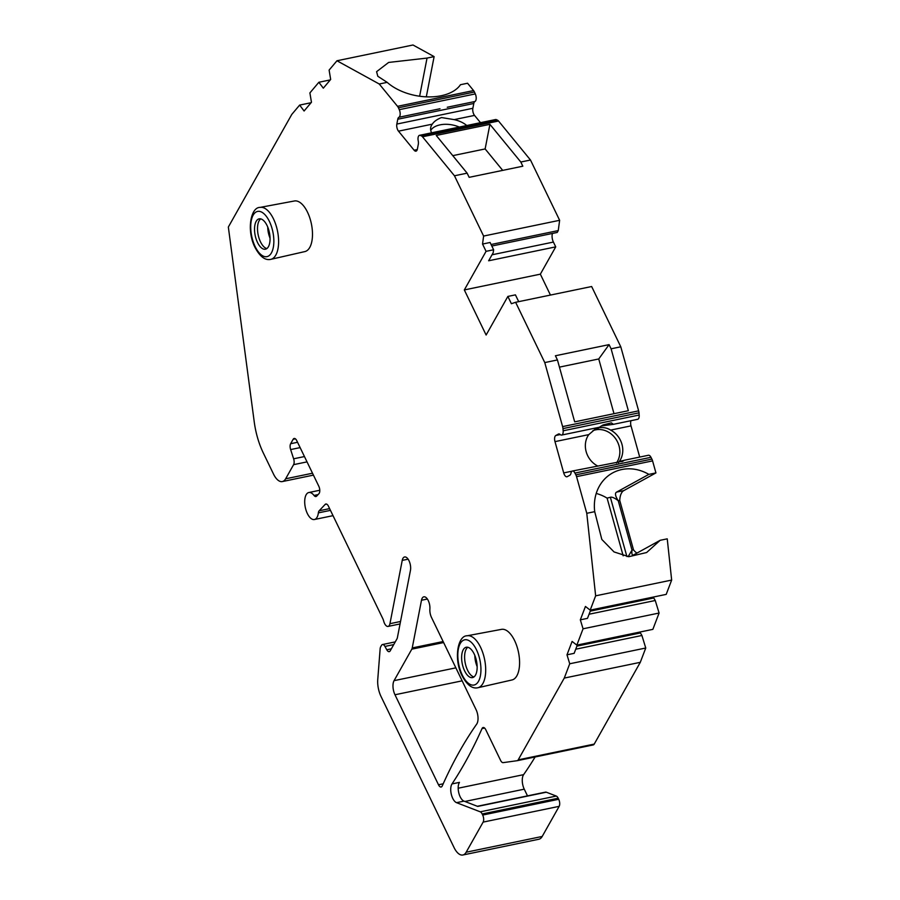 <?xml version="1.0" encoding="UTF-8"?>
<svg xmlns="http://www.w3.org/2000/svg" width="900" height="900" viewBox="0 0 900 900"><rect width="100%" height="100%" fill="white"/><g stroke="black" fill="none" stroke-linecap="round" stroke-linejoin="round"><path stroke-width="1.35" d="M550.451 295.076L540.349 274.162L555.727 246.87L553.399 242.066A6.885 3.229 78.3 0 1 552.454 233.449M491.816 246.026L557.201 232.459L558.259 230.58L559.631 220.297L530.494 160.02L498.532 121.028A5.164 2.419 78.3 0 0 497.52 120.184L496.406 119.666L420.379 135.428A5.164 2.419 78.3 0 0 419.546 135.315L495.562 119.543A5.164 2.419 78.3 0 1 496.406 119.666M480.488 122.67L474.525 115.403A5.164 2.419 78.3 0 1 472.86 108.293L473.794 103.466A5.164 2.419 78.3 0 1 474.941 101.509L447.266 107.246M426.308 96.84L434.115 56.61L412.999 45L336.971 60.761L379.238 84.004L397.53 106.324L473.558 90.562A5.164 2.419 78.3 0 1 474.446 92.025L475.301 93.915A5.164 2.419 78.3 0 1 474.941 101.509M473.558 90.562L467.561 83.239L460.474 84.712A43.065 25.369 -169 0 1 427.14 96.874A43.065 25.369 -169 0 1 387.18 82.361L377.809 76.275L376.582 71.685L388.631 62.438L427.039 58.084L434.115 56.61M477.338 806.276L545.558 792.124A5.164 2.419 78.3 0 1 546.289 792.202L556.279 796.061A5.164 2.419 78.3 0 1 558.191 798.221L558.709 799.29A5.164 2.419 78.3 0 1 559.159 806.344L542.194 836.46A17.224 8.055 78.3 0 1 538.875 839.239L462.848 855A17.224 8.055 -101.7 0 0 466.166 852.221L483.131 822.105A5.164 2.419 -101.7 0 0 482.681 815.051L482.164 813.982A5.164 2.419 -101.7 0 0 480.251 811.822L456.548 802.665A10.339 4.837 78.3 0 1 451.327 794.385A10.339 4.837 78.3 0 1 452.014 783.923A689.04 322.425 -101.7 0 0 482.017 728.595A5.164 2.419 78.3 0 1 483.142 727.504A5.164 2.419 78.3 0 1 485.786 729.742L500.591 760.387A5.164 2.419 -101.7 0 0 503.156 762.637L517.129 760.702A5.164 2.419 -101.7 0 0 517.207 760.691A5.164 2.419 -101.7 0 0 518.197 759.859L564.266 678.082L569.734 663.773L566.989 654.817L572.096 641.43L576.844 645.12L583.065 628.796L580.331 619.841L585.439 606.454L590.186 610.144L595.643 595.834L586.778 513.304L576.562 476.651A5.164 2.419 -101.7 0 0 575.865 474.851L574.942 473.074A5.164 2.419 -101.7 0 0 572.4 471.026A5.164 2.419 -101.7 0 0 570.971 473.186A5.164 2.419 -101.7 0 1 569.858 475.223L567.281 476.64A5.164 2.419 -101.7 0 1 566.955 476.764A5.164 2.419 -101.7 0 1 563.704 472.905L554.985 441.63A5.164 2.419 -101.7 0 1 555.806 435.488L558.394 434.07A5.164 2.419 -101.7 0 1 558.72 433.946A5.164 2.419 -101.7 0 1 560.183 434.498A5.164 2.419 -101.7 0 0 561.656 435.06A5.164 2.419 -101.7 0 0 563.164 430.785L562.972 428.603A5.164 2.419 -101.7 0 0 562.613 426.611L544.77 362.576L515.621 302.287L511.38 303.716L507.87 296.426L486.124 335.025L464.321 289.935L540.349 274.162M527.49 795.87L524.25 789.165A10.339 4.837 78.3 0 1 523.609 774.653L458.179 788.22M535.129 756.979A689.04 322.425 78.3 0 1 523.609 774.653M637.312 632.587L640.418 632.947L641.914 635.479L645.75 648.011L640.294 662.321L594.225 744.097A5.164 2.419 78.3 0 1 593.224 744.93A5.164 2.419 78.3 0 1 593.156 744.941L517.275 760.68M576.844 645.12L652.86 629.359L659.092 613.035L655.256 600.502L653.76 597.971L650.644 597.611M590.186 610.144L666.202 594.383L671.659 580.072L667.238 538.841L660.15 540.304L646.616 552.533L628.83 556.695L614.036 551.925L601.819 539.438L594.72 511.661A43.065 37.665 -118.8 0 1 612.574 472.95A43.065 37.665 -118.8 0 1 648.844 474.379L616.669 492.086L623.756 490.624L655.931 472.905L652.579 460.89A5.164 2.419 -101.7 0 0 651.881 459.09L575.865 474.851M637.02 553.039A17.224 8.055 78.3 0 1 633.499 549.81L619.74 500.423A17.224 8.055 78.3 0 1 623.756 490.624M621.945 461.678L624.161 460.294L648.428 455.265A5.164 2.419 -101.7 0 1 650.97 457.312L651.881 459.09M631.046 420.671A5.164 2.419 -101.7 0 0 631.012 425.869L639.709 457.076M561.656 435.06L599.332 427.241L603.079 424.946L611.359 422.865L613.418 424.327L637.673 419.299A5.164 2.419 -101.7 0 0 639.18 415.024L563.164 430.785M515.621 302.287L591.649 286.526L620.786 346.804L638.64 410.85A5.164 2.419 -101.7 0 1 639 412.841L639.18 415.024M394.065 680.659L411.817 649.159A5.164 2.419 -101.7 0 0 412.065 648.596A5.164 2.419 -101.7 0 0 412.234 647.933L421.493 600.244A8.617 4.027 78.3 0 1 423.855 596.824A8.617 4.027 78.3 0 1 428.197 600.446A8.617 4.027 78.3 0 1 429.885 609.008A8.617 4.027 78.3 0 0 431.505 617.467L476.044 709.594A10.339 4.837 78.3 0 1 476.685 724.117A689.04 322.425 78.3 0 0 442.249 785.925A5.164 2.419 78.3 0 1 441.124 787.016A5.164 2.419 78.3 0 1 438.491 784.778L394.976 694.766A10.339 4.837 78.3 0 1 394.065 680.659L455.861 667.845M330.457 510.368L318.364 512.865A5.164 2.419 78.3 0 1 319.162 510.784L325.147 504.416A5.164 2.419 78.3 0 1 325.834 504.011A5.164 2.419 78.3 0 1 328.466 506.239L382.781 618.592A6.885 3.229 -101.7 0 1 383.659 621.011A6.885 3.229 78.3 0 0 388.058 626.423A6.885 3.229 78.3 0 0 389.947 623.689L402.233 560.396A8.617 4.027 78.3 0 1 404.595 556.976A8.617 4.027 78.3 0 1 409.23 561.217A8.617 4.027 78.3 0 1 410.445 570.42L397.395 637.616A5.164 2.419 78.3 0 1 397.226 638.291A5.164 2.419 78.3 0 1 396.979 638.842L390.229 650.812A5.164 2.419 78.3 0 1 389.239 651.645A5.164 2.419 78.3 0 1 386.775 649.766L384.941 646.425A5.164 2.419 -101.7 0 0 382.489 644.546A5.164 2.419 -101.7 0 0 381.499 645.379L380.678 646.83A5.164 2.419 -101.7 0 0 380.149 648.81L377.752 679.534A17.224 8.055 78.3 0 0 381.004 696.442L454.05 847.541A17.224 8.055 -101.7 0 0 462.848 855M318.364 512.865A13.781 6.446 78.3 0 1 314.404 519.514A13.781 6.446 78.3 0 1 305.291 507.33A13.781 6.446 78.3 0 1 308.812 492.525A13.781 6.446 78.3 0 1 314.01 495.439A5.164 2.419 78.3 0 0 315.956 496.53A5.164 2.419 78.3 0 0 316.642 496.125L318.938 493.684A5.164 2.419 78.3 0 0 318.791 486.214L296.786 440.696A5.164 2.419 78.3 0 0 294.142 438.457A5.164 2.419 78.3 0 0 293.152 439.29L290.655 443.711A5.164 2.419 78.3 0 0 290.632 449.572L293.625 458.798L304.447 456.559M312.514 473.22L285.637 478.8L293.603 464.659A5.164 2.419 -101.7 0 0 293.625 458.798M285.637 478.8A17.224 8.055 78.3 0 1 282.33 481.567A17.224 8.055 78.3 0 1 273.532 474.12L263.34 453.037A51.682 24.176 -101.7 0 1 254.239 421.909L228.341 227.036L291.78 114.424L299.644 105.086L311.074 102.712M336.971 60.761L329.108 70.099L330.671 79.448L323.314 88.177L318.87 82.271L309.892 92.914L311.456 102.263L304.099 111.004L299.644 105.086M397.53 106.324A5.164 2.419 78.3 0 1 398.419 107.797L399.274 109.676A5.164 2.419 78.3 0 1 398.914 117.27A5.164 2.419 78.3 0 0 397.766 119.239L396.832 124.065A5.164 2.419 78.3 0 0 398.498 131.164L414.113 150.21A5.164 2.419 78.3 0 0 415.957 151.166A5.164 2.419 78.3 0 0 417.375 149.119L418.309 144.292A5.164 2.419 78.3 0 0 418.219 140.828A5.164 2.419 78.3 0 1 419.546 135.315M497.52 120.184L421.493 135.945L420.379 135.428M421.493 135.945A5.164 2.419 78.3 0 1 422.505 136.789L498.532 121.028M464.321 289.935L486.067 251.336L482.546 244.058L483.604 236.059L454.466 175.781L422.505 136.789M260.055 207.405L294.424 200.981A25.841 12.094 78.3 0 1 307.507 212.186A25.841 12.094 78.3 0 1 304.909 251.572L270.821 259.346A26.527 12.409 78.3 0 0 273.488 218.903A26.527 12.409 -101.7 0 0 260.055 207.405C250.537 207.157 246.442 230.861 255.06 247.523C259.988 256.702 265.241 260.64 270.821 259.346M467.145 635.783L501.514 629.359A25.841 12.094 78.3 0 1 514.597 640.564A25.841 12.094 78.3 0 1 511.999 679.961L477.911 687.735A26.527 12.409 78.3 0 0 480.577 647.291A26.527 12.409 -101.7 0 0 467.145 635.783C457.627 635.535 453.532 659.239 462.15 675.911C467.077 685.08 472.331 689.029 477.911 687.735M267.064 225.551A15.502 7.256 -101.7 0 0 259.144 218.846A15.502 7.256 -101.7 0 0 257.524 242.505A15.502 7.256 78.3 0 0 265.444 249.21A15.502 7.256 78.3 0 0 267.064 225.551M260.707 218.88A15.502 7.256 -101.7 0 0 260.505 241.886A15.502 7.256 78.3 0 0 266.861 248.558M267.75 227.104A14.513 6.795 -101.7 0 0 270.056 238.208M474.154 653.94A15.502 7.256 -101.7 0 0 466.234 647.235A15.502 7.256 -101.7 0 0 464.614 670.883A15.502 7.256 78.3 0 0 472.534 677.599A15.502 7.256 78.3 0 0 474.154 653.94M467.798 647.258A15.502 7.256 -101.7 0 0 467.595 670.264A15.502 7.256 78.3 0 0 473.951 676.946M474.84 655.492A14.513 6.795 -101.7 0 0 477.146 666.596M640.294 662.321L564.266 678.082M546.289 792.202L477.72 806.423L463.995 801.124A10.339 4.837 78.3 0 1 458.775 792.832A10.339 4.837 78.3 0 1 459.461 782.381L452.014 783.923M645.75 648.011L569.734 663.773M671.659 580.072L595.643 595.834M659.092 613.035L583.065 628.796M577.316 645.03L574.155 653.332L566.989 654.817M641.914 635.479L575.73 649.204M640.418 632.947L576.9 646.121M580.331 619.841L587.486 618.356L590.659 610.054M655.256 600.502L589.072 614.227M653.76 597.971L590.242 611.145M586.778 513.304L594.72 511.661M620.786 346.804L611.1 348.817L628.346 410.715L574.684 421.853L557.438 359.944L544.77 362.576M655.931 472.905L648.844 474.379M613.418 424.327L601.268 425.981M631.012 425.869L610.639 430.099C607.376 427.995 603.675 427.196 599.546 427.702L594.72 429.548L588.78 434.621L554.985 441.63M610.639 430.099A20.666 18.079 -118.8 0 1 619.357 461.374L618.289 462.735M597.398 465.851A20.666 18.079 -118.8 0 1 588.78 434.621M624.161 460.294L623.014 461.16L572.4 471.026M592.886 430.684A20.666 18.079 -118.8 0 1 595.643 429.851A20.666 18.079 -118.8 0 1 616.298 439.718A20.666 18.079 -118.8 0 1 616.433 462.983M559.44 367.121L598.748 358.965L614.002 413.696M557.438 359.944L555.413 355.759L609.075 344.632L598.748 358.965M611.1 348.817L609.075 344.632M483.604 236.059L559.631 220.297M530.494 160.02L520.808 162.023L522.821 166.208L469.159 177.334L467.134 173.16L454.466 175.781M507.87 296.426L515.43 294.863L518.704 301.657M486.067 251.336L493.627 249.773L493.178 252.743L488.644 260.775L555.727 246.87M493.627 249.773L490.106 242.482L482.546 244.058M558.259 230.58L491.085 244.507M520.808 162.023L489.915 124.335L485.134 148.939L452.779 155.644M467.134 173.16L436.241 135.461L489.915 124.335M379.238 84.004L387.18 82.361M465.007 125.888L463.669 126.157M459.27 127.069A20.666 12.172 11 0 0 440.111 124.853A20.666 12.172 11 0 0 430.74 130.309M466.751 125.516A20.666 12.172 11 0 0 454.151 119.621L441.529 117.551C437.051 119.306 433.98 121.5 432.293 124.155A20.666 12.172 11 0 0 430.729 127.474A20.666 12.172 11 0 0 431.606 132.806M502.706 170.381L485.134 148.939M427.039 58.084L419.625 96.233M318.87 82.271L330.3 79.897M616.669 492.086C614.689 493.099 615.217 495.99 618.244 500.738L619.74 500.423M660.15 540.304L634.106 554.648C632.216 555.941 631.519 554.434 632.014 550.114L633.499 549.81M634.106 554.648L633.195 555.007M628.155 556.639L632.014 550.114L618.244 500.738C614.689 497.959 612.067 496.811 610.369 497.272L626.884 556.515M596.227 493.447A43.065 37.665 -118.8 0 1 607.106 498.127L610.369 497.272M623.183 555.817L607.106 498.127M411.817 649.159L443.632 642.555M462.139 680.839L394.976 694.766M443.205 783.799L438.491 784.778M427.376 599.029L421.493 600.244M412.234 647.933L443.137 641.531M269.392 221.411A23.085 10.8 -101.7 0 0 253.159 215.145A23.085 10.8 -101.7 0 0 255.184 246.645A23.085 10.8 78.3 0 0 271.418 252.911A23.085 10.8 78.3 0 0 269.392 221.411M476.483 649.8A23.085 10.8 -101.7 0 0 460.249 643.534A23.085 10.8 -101.7 0 0 462.274 675.034A23.085 10.8 78.3 0 0 478.507 681.3A23.085 10.8 78.3 0 0 476.483 649.8M389.947 623.689L400.534 621.484M408.116 559.17L402.233 560.396M326.621 504.113L325.147 504.416M329.614 508.613L319.162 510.784M318.082 494.595L314.01 495.439M295.391 438.829L293.152 439.29M297.551 442.282L290.655 443.711M300.127 447.604L290.632 449.572M293.603 464.659L307.024 461.88M466.166 852.221L542.194 836.46M559.159 806.344L483.131 822.105M518.197 759.859L594.225 744.097M558.709 799.29L482.681 815.051M558.191 798.221L482.164 813.982M556.279 796.061L480.251 811.822M463.995 801.124L456.548 802.665M524.25 789.165L464.906 801.472M484.605 728.055L482.017 728.595M638.64 410.85L562.613 426.611M652.579 460.89L576.562 476.651M639 412.841L562.972 428.603M559.069 433.924L558.394 434.07M608.974 424.463L601.222 426.071M560.261 434.565L555.806 435.488M623.88 460.429L619.357 461.374M572.017 471.184L563.704 472.905M650.97 457.312L574.942 473.074M553.399 242.066L492.019 254.79M475.301 93.915L399.274 109.676M439.999 108.754L398.914 117.27M473.794 103.466L397.766 119.239M472.86 108.293L396.832 124.065M474.525 115.403L454.151 119.621M432.293 124.155L398.498 131.164M417.262 149.558L414.113 150.21M474.446 92.025L398.419 107.797M384.941 646.425L393.728 644.602M391.354 648.821L386.775 649.766M388.058 626.423L400.05 623.936M314.404 519.514L333.022 515.655M308.812 492.525L319.781 490.252M282.33 481.567L313.425 475.121M517.207 760.691L593.224 744.93M382.489 644.546L395.257 641.891"/></g></svg>
